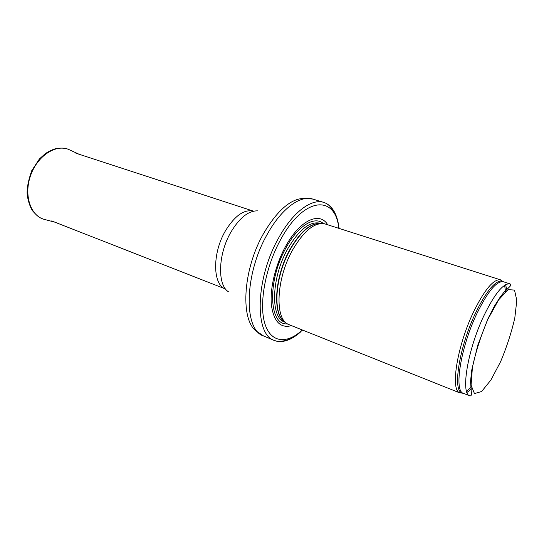 <?xml version="1.0" encoding="UTF-8"?>
<svg xmlns="http://www.w3.org/2000/svg" width="544" height="544" viewBox="0 0 544 544"><rect width="100%" height="100%" fill="white"/><g stroke="black" fill="none" stroke-linecap="round" stroke-linejoin="round"><path stroke-width="0.82" d="M502.921 281.588L500.024 279.732C493.041 279.46 484.146 290.346 473.334 312.392C457.191 346.045 450.282 389.422 459.51 392.727L462.924 393.142M466.589 391.374L471.294 387.076M505.539 291.591L504.628 285.28M500.602 279.874L324.496 223.768C314.364 222.258 303.722 231.016 292.57 250.043C276.094 279.058 274.564 319.212 288.415 324.408L460.04 392.986M327.672 224.74C319.688 211.201 299.832 220.075 285.614 246.378C275.556 264.595 269.838 288.293 271.354 304.701C273.659 321.552 280.364 328.535 291.482 325.666M338.749 225.991C337.001 214.56 332.819 207.026 326.21 203.381L323.782 202.409C311.637 198.281 292.903 212.024 278.848 237.585C255.333 278.358 254.293 334.73 274.292 340.442L276.78 341.231C284.192 342.618 292.21 339.456 300.832 331.745M483.623 316.302C467.384 350.479 460.462 394.135 469.941 395.923C471.172 396.005 471.641 394.978 471.362 392.822L470.533 381.562L471.675 370.328L477.768 345.188L487.818 319.002L494.176 306.51L500.46 296.677L503.968 292.291L509.238 287.191C510.823 285.709 511.115 284.614 510.109 283.9C503.472 282.853 494.646 293.658 483.623 316.302M487.914 319.226L498.59 299.9L508.096 289.646L514.515 290.074L516.8 300.397L514.794 318.097C511.469 332.506 506.736 347.024 500.616 361.651L490.906 380.025L481.603 391.524L474.463 393.591L471.077 385.152L472.43 367.288C475.816 351.56 480.978 335.539 487.914 319.226M510.109 283.9L503.452 281.772C496.672 280.677 487.757 291.394 476.714 313.922C460.448 347.915 453.771 391.456 463.447 393.332L469.941 395.923M503.492 281.785L501.697 281.017C494.829 280.786 486.064 291.57 475.395 313.378C459.462 346.65 452.567 389.524 461.611 392.802L463.488 393.346M466.963 392.442L471.641 388.844M506.926 290.442L505.6 284.696M320.729 223.536C310.876 222.911 300.703 231.581 290.224 249.54C274.468 277.263 272.51 315.785 285.355 322.191M320.749 223.53C310.835 222.639 300.567 231.282 289.938 249.451C274.047 277.399 272.258 316.193 285.369 322.204M321.042 223.509L320.164 223.23C309.985 220.952 299.2 229.446 287.803 248.717C271.204 277.787 270.28 317.982 284.723 322.068L285.607 322.436M323.34 223.564C314.663 215.655 298.112 225.502 286.151 247.574C266.968 280.99 268.92 326.067 287.388 323.83M338.851 228.303C335.539 194.704 304.157 196.234 280.86 239.19C265.649 266.444 258.828 303.056 264.656 322.925C270.409 342.951 286.668 344.522 302.376 330.018M323.782 202.409L312.854 199.084C300.492 194.902 281.608 208.44 267.566 233.757C244.052 274.122 243.42 330.188 263.738 336.063L274.292 340.442M312.854 199.084L305.687 198.41C292.067 197.69 278.14 209.209 263.894 232.968C242.107 270.334 240.02 322.708 257.774 332.03L263.738 336.063M257.536 210.861C248.533 210.691 239.727 217.654 231.125 231.758C218.022 253.722 217.09 284.961 228.507 291.822M75.936 153.231L253.531 211.167C244.304 209.046 235.001 215.499 225.617 230.534C212.058 253.062 212.588 285.07 225.61 289.041L51.666 220.925M70.244 150.178L68.741 149.484C55.862 143.922 37.563 155.747 30.695 175.209C23.63 194.596 30.246 215.349 43.731 219.239L54.801 222.149M459.51 392.727L463.447 393.332M500.024 279.732L503.452 281.772M285.58 322.408L284.723 322.068M321.082 223.502L320.164 223.23M276.78 341.231C280.928 341.448 284.512 340.986 287.524 339.837L292.747 337.484L302.634 330.12M339.109 228.392C336.926 215.444 332.629 207.108 326.21 203.381M43.731 219.239C40.215 217.886 38.434 217.491 32.579 210.848C29.995 206.774 28.2 201.43 27.2 194.82C26.724 188.775 28.213 180.771 31.674 170.809L39.406 158.964L45.356 153.571C49.98 150.708 53.829 148.981 56.916 148.383C62.05 147.798 65.994 148.165 68.741 149.484L79.145 154.278"/></g></svg>
